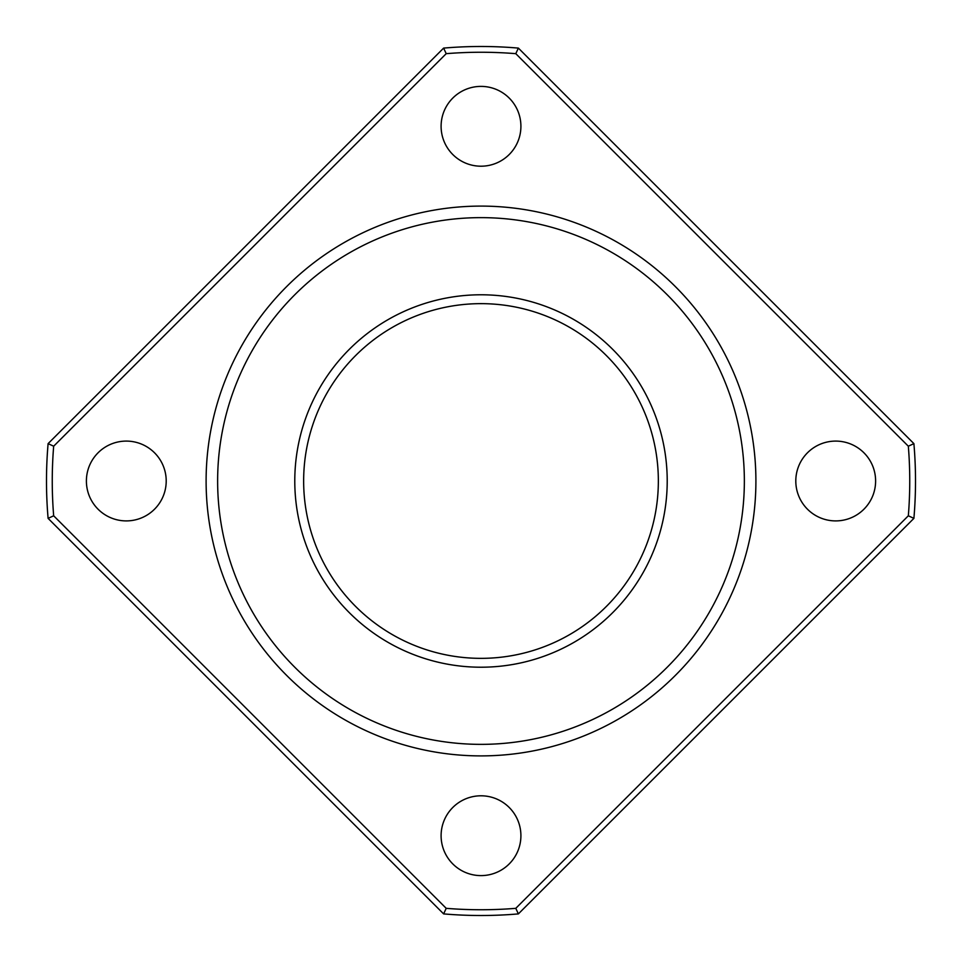 <?xml version="1.0" encoding="UTF-8"?>
<svg xmlns="http://www.w3.org/2000/svg" width="962" height="962" viewBox="0 0 962 962"><rect width="100%" height="100%" fill="white"/><g stroke="black" fill="none" stroke-linecap="round" stroke-linejoin="round"><path stroke-width="1.44" d="M294.781 481A186.219 186.219 0 0 1 574.11 319.733A186.219 186.219 0 0 1 574.11 642.267A186.219 186.219 0 0 1 294.781 481M206.108 481A274.891 274.891 0 0 1 618.446 242.929A274.891 274.891 0 0 1 618.446 719.071A274.891 274.891 0 0 1 206.108 481M48.1 443.626L443.626 48.1A434.511 434.511 0 0 1 518.374 48.1L913.9 443.626A434.511 434.511 0 0 1 913.9 518.374L518.374 913.9A434.511 434.511 0 0 1 443.626 913.9L48.1 518.374A434.511 434.511 0 0 1 48.1 443.626L53.668 446.212A428.751 428.751 0 0 0 53.668 515.788L446.212 908.332A428.751 428.751 0 0 0 515.788 908.332L908.332 515.788A428.751 428.751 0 0 0 908.332 446.212L515.788 53.668A428.751 428.751 0 0 0 446.212 53.668L53.668 446.212M86.4 481A39.899 39.899 0 0 1 146.248 446.44A39.899 39.899 0 0 1 146.248 515.56A39.899 39.899 0 0 1 86.4 481M441.101 835.701A39.899 39.899 0 0 1 500.949 801.142A39.899 39.899 0 0 1 500.949 870.261A39.899 39.899 0 0 1 441.101 835.701M795.802 481A39.899 39.899 0 0 1 855.651 446.44A39.899 39.899 0 0 1 855.651 515.56A39.899 39.899 0 0 1 795.802 481M441.101 126.299A39.899 39.899 0 0 1 500.949 91.739A39.899 39.899 0 0 1 500.949 160.858A39.899 39.899 0 0 1 441.101 126.299M908.332 515.788L913.9 518.374M908.332 446.212L913.9 443.626M515.788 53.668L518.374 48.1M515.788 908.332L518.374 913.9M446.212 53.668L443.626 48.1M446.212 908.332L443.626 913.9M53.668 515.788L48.1 518.374M303.643 481A177.357 177.357 0 0 1 569.672 327.405A177.357 177.357 0 0 1 569.672 634.595A177.357 177.357 0 0 1 303.643 481M217.628 481A263.372 263.372 0 0 1 612.686 252.922A263.372 263.372 0 0 1 612.686 709.078A263.372 263.372 0 0 1 217.628 481"/></g></svg>
